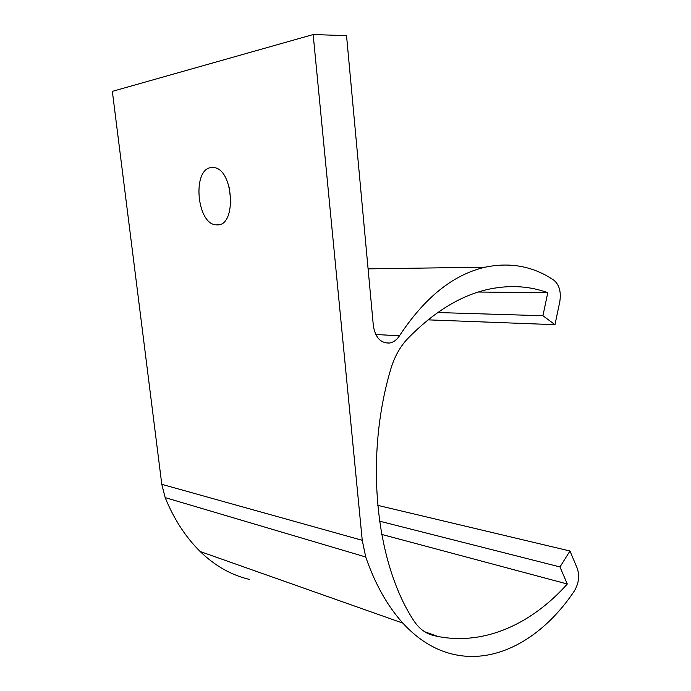 <?xml version="1.0" encoding="UTF-8"?>
<svg xmlns="http://www.w3.org/2000/svg" width="691" height="691" viewBox="0 0 691 691"><rect width="100%" height="100%" fill="white"/><g stroke="black" fill="none" stroke-linecap="round" stroke-linejoin="round"><path stroke-width="1.04" d="M402.836 623.118C387.366 605.929 375.006 583.895 365.746 557.006L362.239 540.302L313.161 34.55L112.348 91.367L161.789 484.331L165.175 497.606C173.933 519.131 185.603 537.106 200.174 551.522L402.836 623.118C418.452 640.125 435.753 650.628 454.721 654.619C498.695 663.999 544.093 636.359 574.316 591.021C578.79 583.42 579.758 575.828 577.218 568.244L569.971 551.003L559.978 566.948L567.294 584.007C532.182 623.377 485.272 645.662 438.077 636.497L433.473 635.495C425.362 633.5 418.634 628.3 413.27 619.905C375.343 561.239 364.684 457.347 390.614 369.633C394.267 357.204 399.882 346.951 407.465 338.875C434.518 311.123 462.296 294.435 490.783 288.803C511.046 284.908 530.049 286.204 547.782 292.69L478.319 292.034M249.33 579.395C231.278 575.119 214.892 565.825 200.174 551.522M211.17 167.567C191.96 169.278 196.814 224.057 215.989 224.843L217.665 224.877C236.875 225.344 233.454 169.062 213.89 167.576L211.17 167.567M229.265 187.131L230.889 202.757M437.714 312.539L542.919 315.735L554.985 324.684L559.805 301.639C561.299 291.922 559.304 284.752 553.802 280.131C533.297 266.303 510.433 261.984 485.212 267.184C453.382 274.5 424.801 297.372 399.458 335.809C396.807 339.903 393.507 342.313 389.551 343.03C380.724 343.358 375.325 337.623 373.356 325.815L346.536 35.638L313.161 34.55M542.919 315.735L547.782 292.69M428.005 319.855L554.985 324.684M377.709 505.354L569.971 551.003M379.549 521.169L559.978 566.948M567.294 584.007L381.708 534.419M365.746 557.006L165.175 497.606M362.239 540.302L161.789 484.331M399.458 335.809L375.731 334.487M427.807 633.492L433.473 635.495M219.911 224.411L215.989 224.843M389.551 343.03L384.68 342.719M368.087 268.868L485.212 267.184M424.671 631.747L438.077 636.497"/></g></svg>
